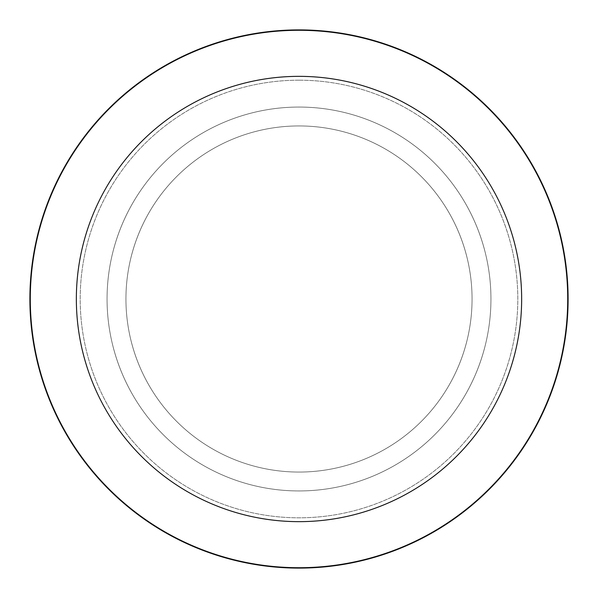 <?xml version="1.0" encoding="UTF-8"?>
<svg xmlns="http://www.w3.org/2000/svg" width="598" height="598" viewBox="0 0 598 598"><rect width="100%" height="100%" fill="white"/><g stroke="black" fill="none" stroke-linecap="round" stroke-linejoin="round"><path stroke-width="0.45" stroke-dasharray="2.99 2.24" d="M299 125.939A173.061 173.061 0 0 1 472.061 299A173.061 173.061 0 0 1 299 472.061A173.061 173.061 0 0 1 125.939 299A173.061 173.061 0 0 1 299 125.939A173.061 173.061 0 0 1 472.061 299A173.061 173.061 0 0 1 299 472.061A173.061 173.061 0 0 1 125.939 299A173.061 173.061 0 0 1 299 125.939A173.061 173.061 0 0 1 472.061 299A173.061 173.061 0 0 1 299 472.061A173.061 173.061 0 0 1 125.939 299A173.061 173.061 0 0 1 299 125.939A173.061 173.061 0 0 1 472.061 299A173.061 173.061 0 0 1 299 472.061A173.061 173.061 0 0 1 125.939 299A173.061 173.061 0 0 1 299 125.939M299 80.192A218.808 218.808 0 0 1 517.808 299A218.808 218.808 0 0 1 299 517.808A218.808 218.808 0 0 1 80.192 299A218.808 218.808 0 0 1 299 80.192A218.808 218.808 0 0 1 517.808 299A218.808 218.808 0 0 1 299 517.808A218.808 218.808 0 0 1 80.192 299A218.808 218.808 0 0 1 299 80.192M299 107.057A191.943 191.943 0 0 1 490.943 299A191.943 191.943 0 0 1 299 490.943A191.943 191.943 0 0 1 107.057 299A191.943 191.943 0 0 1 299 107.057A191.943 191.943 0 0 1 490.943 299A191.943 191.943 0 0 1 299 490.943A191.943 191.943 0 0 1 107.057 299A191.943 191.943 0 0 1 299 107.057M299 30.281A268.719 268.719 0 0 1 567.719 299A268.719 268.719 0 0 1 299 567.719A268.719 268.719 0 0 1 30.281 299A268.719 268.719 0 0 1 299 30.281M299 29.9A269.1 269.1 0 0 1 568.1 299A269.1 269.1 0 0 1 299 568.1A269.1 269.1 0 0 1 29.9 299A269.1 269.1 0 0 1 299 29.9"/><path stroke-width="0.9" d="M299 29.9A269.1 269.1 0 0 1 568.1 299A269.1 269.1 0 0 1 299 568.1A269.1 269.1 0 0 1 29.9 299A269.1 269.1 0 0 1 299 29.9A269.1 269.1 0 0 1 568.1 299A269.1 269.1 0 0 1 299 568.1A269.1 269.1 0 0 1 29.9 299A269.1 269.1 0 0 1 299 29.9M299 30.281A268.719 268.719 0 0 1 567.719 299A268.719 268.719 0 0 1 299 567.719A268.719 268.719 0 0 1 30.281 299A268.719 268.719 0 0 1 299 30.281M299 76.35A222.65 222.65 0 0 1 521.65 299A222.65 222.65 0 0 1 299 521.65A222.65 222.65 0 0 1 76.35 299A222.65 222.65 0 0 1 299 76.35"/></g></svg>
